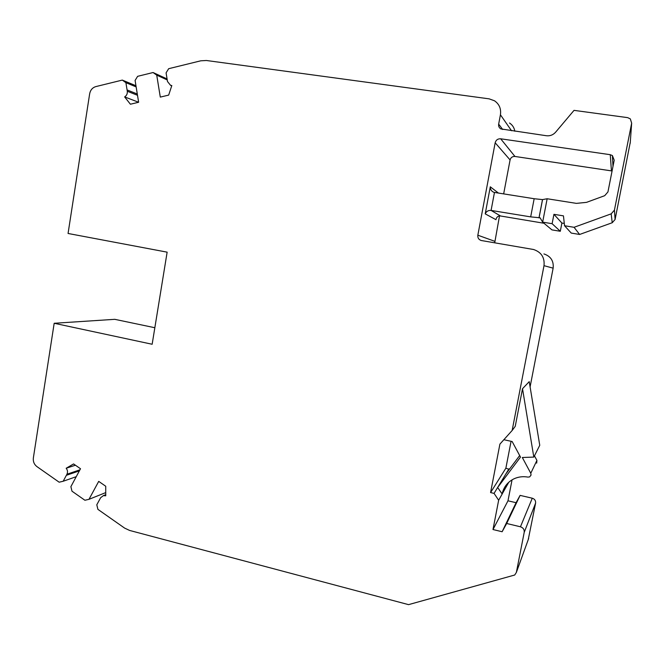 <?xml version="1.0" encoding="UTF-8"?>
<svg xmlns="http://www.w3.org/2000/svg" width="665" height="665" viewBox="0 0 665 665"><rect width="100%" height="100%" fill="white"/><g stroke="black" fill="none" stroke-linecap="round" stroke-linejoin="round"><path stroke-width="1" d="M494.469 192.434L493.571 192.185C491.393 191.154 490.296 189.367 490.296 186.807L485.217 213.872C486.331 211.379 488.293 210.223 491.086 210.423L494.469 192.434L534.161 198.727L542.499 199.6L547.154 198.752L576.389 203.374L586.522 202.359L604.693 195.685L607.943 191.944L614.211 160.19L612.382 155.544L612.997 166.317M496.24 218.677L496.331 218.411C497.162 216.591 498.559 215.784 500.521 215.984L491.086 210.423L530.678 216.881L534.161 198.727M154.837 327.729L114.754 319.325L54.181 323.273L33.358 457.952C32.967 461.56 34.156 464.444 36.916 466.597L59.16 482.2L63.183 481.252L66.367 475.309L79.359 470.878M520.454 526.788L532.283 498.21L520.096 495.383L506.672 523.488L520.454 526.788C523.205 527.736 524.461 529.598 524.203 532.391L516.364 572.424L514.718 575.017L408.551 604.643L129.6 530.437L124.613 528.093L97.905 509.365L96.799 504.785L100.631 497.736L103.374 495.633L105.743 495.807L105.727 486.248L98.711 481.377L88.985 499.324L84.904 500.255L71.986 491.194L70.889 486.647L80.507 468.75L73.574 463.937L66.176 468.251L75.411 465.217M105.743 492.599L88.985 499.324M171.72 85.835L170.531 85.303L167.497 81.512L166.084 72.851L168.669 68.695L200.788 60.806L206.416 60.498L489.149 98.852L494.519 100.797C499.299 104.147 501.26 108.811 500.421 114.779L498.667 124.131C498.384 126.217 499.107 127.813 500.845 128.919L546.472 135.743C550.08 136.134 553.13 134.945 555.616 132.194L574.028 110.365L627.669 117.639L630.32 118.885L631.659 123.141L614.427 210.123L611.168 213.856L574.061 227.297L579.622 234.462L612.232 222.733L611.168 213.856M522.515 388.701L529.232 381.652L539.756 445.309L533.812 457.088L522.515 388.701L515.234 426.348L512.141 430.488L544.003 265.668C544.818 257.538 541.335 252.143 533.554 249.5L481.277 240.514C478.725 239.666 477.578 237.895 477.836 235.202L495.167 142.775C495.974 139.991 497.811 138.669 500.679 138.794L514.951 156.458L612.083 170.98M536.68 463.131L536.921 460.396L534.452 455.816M533.812 457.088L522.316 457.503L530.778 473.272L531.061 475.068L529.639 476.896L527.944 477.104C523.081 476.24 518.476 476.788 514.12 478.75C507.661 481.925 503.671 487.004 502.142 493.979L497.653 487.478L505.999 473.746L519.681 455.558M138.628 102.26L124.638 96.907L130.406 104.222L138.636 102.26L135.095 80.44L137.63 76.325L153.075 72.527L156.732 75.145L160.298 97.098L168.669 95.103L171.811 85.552L170.531 85.303M520.096 495.383L516.082 502.698L507.985 500.803L492.989 529.531L498.65 500.238L502.117 494.137M516.082 502.698L502.133 531.742L492.989 529.531M503.854 439.715L512.158 441.535L520.512 457.104L497.653 487.478L494.062 493.38L498.65 500.238M560.304 231.27L551.958 229.891L542.648 222.143L552.116 223.698L560.304 231.27L561.9 223.041L564.294 223.432M76.242 476.68L63.183 481.252M612.382 155.544L610.254 154.696L500.679 138.794M506.672 523.488L502.133 531.742M514.818 131.221C514.228 127.697 512.466 124.962 509.523 123.008M612.232 222.733L615.1 219.467L630.287 142.227M561.9 223.041L553.928 214.329L563.455 215.867L564.543 225.734L571.252 233.082L579.622 234.462M503.663 193.889L510.08 159.941C510.795 157.497 512.416 156.342 514.951 156.458M494.71 242.816L499.498 215.95M530.096 386.897L553.139 268.161C553.862 261.012 550.795 256.266 543.928 253.93M511.069 441.302L505.865 468.202L509.282 469.382M507.985 500.803L512.058 479.839M532.283 498.21C534.71 499.024 535.815 500.662 535.591 503.122L528.251 539.581M136.142 86.907L125.901 82.684L127.289 91.246C127.53 93.74 126.649 95.627 124.638 96.907M547.154 198.752L542.648 222.143L540.096 217.796L530.678 216.881M135.959 85.752L122.31 80.091L125.901 82.684M167.239 79.933L156.732 75.145M66.367 475.309L66.941 474.228C67.888 472.125 67.639 470.13 66.176 468.251M167.073 78.944L153.075 72.527M505.865 468.202L490.579 492.574L499.905 444.112L512.141 430.488M54.181 323.273L152.152 344.254L167.139 252.16L68.063 233.473L89.659 93.782C90.423 90.016 92.477 87.622 95.827 86.6L122.31 80.091M543.987 223.257L500.521 215.984M490.579 492.574L494.062 493.38M505.999 473.746L508.949 468.892M564.543 225.734L574.061 227.297M552.116 223.698L553.928 214.329M536.921 460.396L530.778 473.272M610.254 154.696L611.434 170.83M498.434 193.058L490.296 186.807M630.212 143.258L631.659 123.141M615.1 219.467L614.427 210.123M137.298 94.006L127.082 89.933M137.505 95.294L127.289 91.246M539.032 217.904L542.549 199.591M66.941 474.228L79.925 469.823M553.139 268.161L544.003 265.668M494.71 241.279L477.836 235.202M502.142 493.979L508.808 482.225M485.217 213.872L496.048 219.708M511.543 130.756L500.421 114.779M502.674 129.492L498.667 124.131M495.167 142.775L510.08 159.941M524.203 532.391L535.591 503.122M516.364 572.424L528.65 538.492M103.374 495.633L105.743 494.669M538.982 217.904L542.499 199.6"/></g></svg>
